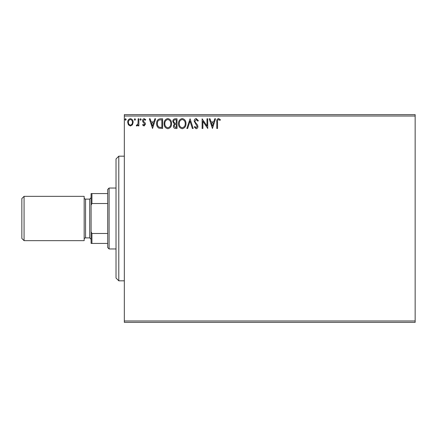 <?xml version="1.0" encoding="UTF-8"?>
<svg xmlns="http://www.w3.org/2000/svg" width="437" height="437" viewBox="0 0 437 437"><rect width="100%" height="100%" fill="white"/><g stroke="black" fill="none" stroke-linecap="round" stroke-linejoin="round"><path stroke-width="0.66" d="M132.427 124.824L130.417 125.998L128.407 124.829L127.686 122.311C127.664 120.306 128.576 119.088 130.417 118.667C132.258 119.088 133.17 120.301 133.154 122.311L132.427 124.824M138.873 118.788L138.873 125.872L138.125 125.872L138.125 124.829L136.83 125.998L136.262 125.758L136.617 125.004L136.95 125.129L138.01 123.6L138.125 118.788L138.873 118.788M144.041 125.998L142.599 124.993L143.036 124.381L143.992 125.129L144.713 124.174L142.844 121.808L142.599 120.71C142.593 119.574 143.118 118.891 144.172 118.667L145.707 119.623L145.281 120.284L144.254 119.536L143.347 120.678L143.522 121.349L145.221 123.048L145.455 124.141L144.041 125.998M160.357 118.788L162.608 118.788L162.608 128.483L158.833 128.134C157.26 127.041 156.528 125.501 156.643 123.513C156.533 120.716 157.768 119.143 160.357 118.788M177.023 118.788L177.023 128.483L175.652 128.483C174.177 128.412 173.434 127.609 173.423 126.08L174.33 124.021L172.801 121.541C172.812 119.94 173.571 119.022 175.09 118.788L177.023 118.788M190.073 118.788L193.181 128.483L192.373 128.483L190.013 121.131L187.653 128.483L186.845 128.483L190.073 118.788M206.98 118.788L207.722 118.788L207.722 128.483L202.877 121.257L202.877 128.483L202.129 128.483L202.129 118.788L206.98 126.003L206.98 118.788M217.539 122.038L217.539 128.483L216.796 128.483L216.796 121.939C216.495 120.18 217.091 119.044 218.571 118.542L220.401 119.662L220.019 120.404L218.576 119.536C217.659 120.017 217.315 120.847 217.539 122.038M124.332 116.018L124.332 114.636L415.15 114.636L415.15 116.018L124.332 116.018L124.332 320.982L415.15 320.982L415.15 322.364L124.332 322.364L124.332 320.982M415.15 116.018L415.15 320.982M212.448 128.483L209.214 118.788L210.028 118.788L211.022 121.896L213.742 121.896L214.742 118.788L215.55 118.788L212.448 128.483M196.224 118.542L198.403 120.661L197.797 121.153L196.279 119.536L194.924 121.18L195.164 122.131L197.524 124.993L197.906 126.468C197.917 127.73 197.338 128.483 196.175 128.735L194.301 127.091L194.886 126.495L196.18 127.741L197.158 126.511L194.175 121.164C194.192 119.711 194.875 118.837 196.224 118.542M185.976 123.595C186.031 126.359 184.802 128.074 182.289 128.735C179.727 128.134 178.465 126.44 178.514 123.644C178.471 120.874 179.705 119.175 182.234 118.542C184.764 119.148 186.009 120.836 185.976 123.595M171.555 123.595C171.61 126.359 170.386 128.074 167.874 128.735C165.312 128.134 164.05 126.44 164.099 123.644C164.05 120.874 165.29 119.175 167.819 118.542C170.343 119.148 171.594 120.836 171.555 123.595M152.54 128.483L149.312 118.788L150.12 118.788L151.12 121.896L153.84 121.896L154.835 118.788L155.648 118.788L152.54 128.483M141.233 119.476L140.61 120.284L139.987 119.476L140.61 118.667L141.233 119.476M135.514 119.476L134.891 120.284L134.274 119.476L134.891 118.667L135.514 119.476M126.195 119.476L125.572 120.284L124.949 119.476L125.572 118.667L126.195 119.476M211.339 122.89L212.387 126.146L213.425 122.89L211.339 122.89M179.263 123.644C179.225 125.861 180.224 127.227 182.256 127.741C184.283 127.2 185.272 125.823 185.228 123.6C185.261 121.393 184.272 120.038 182.256 119.536C180.213 120.038 179.214 121.404 179.263 123.644M175.505 127.489L176.28 127.489L176.28 124.381L175.898 124.381C174.784 124.376 174.205 124.933 174.166 126.064L175.505 127.489M175.903 123.387L176.28 123.387L176.28 119.782L175.428 119.782C174.243 119.765 173.615 120.355 173.544 121.541L174.718 123.272L175.903 123.387M164.847 123.644C164.809 125.861 165.809 127.227 167.841 127.741C169.867 127.2 170.856 125.823 170.812 123.6C170.845 121.393 169.856 120.038 167.841 119.536C165.798 120.038 164.798 121.404 164.847 123.644M161.865 127.489L161.865 119.782L159.068 120.033C157.855 120.836 157.293 121.999 157.391 123.518C157.293 125.146 157.904 126.38 159.226 127.216L161.865 127.489M151.437 122.89L152.48 126.146L153.524 122.89L151.437 122.89M128.429 122.305C128.402 123.813 129.062 124.753 130.417 125.129C131.777 124.753 132.438 123.813 132.406 122.305C132.444 120.809 131.777 119.885 130.417 119.536C129.057 119.885 128.396 120.809 128.429 122.305M118.788 280.816L116.018 278.047L116.018 158.953L118.788 156.184L118.788 280.816L124.332 280.816M109.097 248.964L107.71 247.582L107.71 189.418L109.097 188.036L109.097 248.964L116.018 248.964M109.097 188.036L116.018 188.036M107.71 243.425L91.093 243.425L91.093 193.575L91.923 193.575L91.923 203.522L91.093 205.204M91.093 231.796L91.923 233.478L91.923 243.425M107.71 233.478L91.923 233.478M107.71 203.522L91.923 203.522M107.71 193.575L91.923 193.575M21.85 238.444L21.85 198.556L24.068 196.344L24.068 240.656L21.85 238.444M91.093 197.726L89.711 199.114L89.711 237.886L91.093 239.274M89.711 199.114L85.554 199.114A1.387 1.387 0 0 1 84.166 197.726M89.711 237.886L85.554 237.886A1.387 1.387 0 0 0 84.166 239.274M24.068 196.344L84.166 196.344L84.166 240.656L24.068 240.656M85.554 199.114L85.554 237.886M118.788 156.184L124.332 156.184"/></g></svg>
